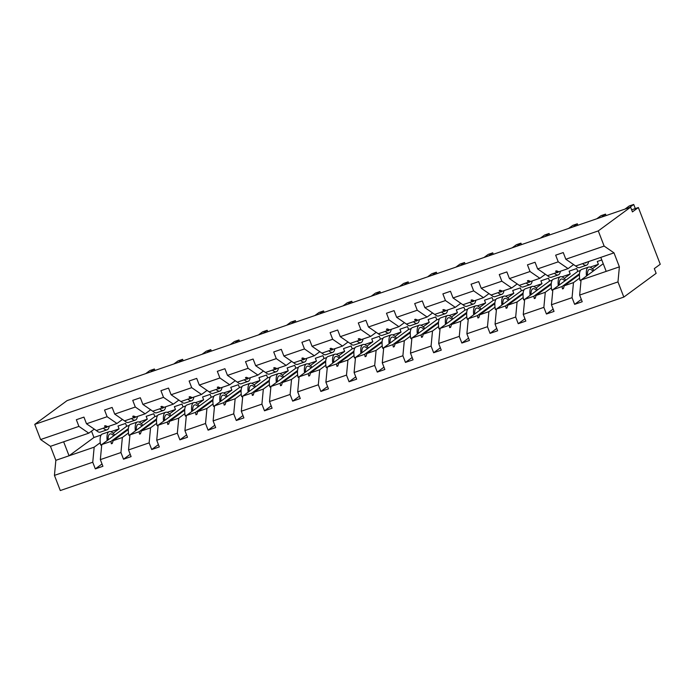 <?xml version="1.0" encoding="UTF-8"?>
<svg xmlns="http://www.w3.org/2000/svg" width="695" height="695" viewBox="0 0 695 695"><rect width="100%" height="100%" fill="white"/><g stroke="black" fill="none" stroke-linecap="round" stroke-linejoin="round"><path stroke-width="1.04" d="M100.28 442.68L94.173 447.163L92.748 462.227L54.436 475.38L60.291 490.548L623.823 297.086L656.141 273.344L654.316 268.618L660.25 264.256L638.357 207.527L632.433 211.888L630.608 207.162L67.076 400.624L34.75 424.367L40.605 439.544L78.917 426.391L76.346 419.719L83.939 417.113L86.51 423.785L107.117 416.713L104.545 410.041L112.138 407.435L114.71 414.107L124.553 420.883L133.744 417.73L132.702 416.331L133.605 416.018L135.968 416.965L145.159 413.812L135.308 407.027L114.71 414.107M601.774 259.939L597.292 261.476L598.386 264.317L592.409 268.713M579.587 278.122L573.479 282.613L564.288 285.767L563.384 288.599L562.481 288.911L562.064 286.531L552.872 289.685L551.456 304.749L554.028 311.412L546.435 314.018L543.864 307.355L545.288 292.291L536.088 295.445L535.185 298.285L534.281 298.589L533.873 296.209L524.682 299.363L523.257 314.427L525.828 321.09L518.244 323.696L515.673 317.033L517.089 301.969L507.897 305.131L506.994 307.963L506.09 308.276L505.682 305.887L496.482 309.049L495.066 324.105L497.637 330.768L490.045 333.374L487.473 326.711L488.898 311.655L479.706 314.809L478.803 317.641L477.899 317.954L477.482 315.573L468.291 318.727L466.875 333.782L469.446 340.454L461.854 343.052L459.282 336.389L460.698 321.333L451.507 324.487L450.603 327.319L449.7 327.632L449.291 325.251L440.1 328.405L438.675 343.46L441.247 350.132L433.654 352.739L431.082 346.067L432.507 331.011L423.316 334.165L422.412 336.997L421.509 337.31L421.092 334.929L411.9 338.083L410.484 353.147L413.056 359.81L405.463 362.416L402.892 355.753L404.308 340.689L395.116 343.843L394.213 346.683L393.309 346.987L392.901 344.607L383.709 347.761L382.285 362.825L384.856 369.488L377.272 372.094L374.692 365.431L376.117 350.367L366.925 353.529L366.022 356.361L365.118 356.665L364.701 354.285L355.51 357.439L354.094 372.503L356.665 379.166L349.072 381.772L346.501 375.109L347.926 360.045L338.726 363.207L337.822 366.039L336.919 366.352L336.51 363.963L327.319 367.125L325.894 382.181L328.466 388.844L320.882 391.45L318.31 384.787L319.726 369.731L310.535 372.885L309.631 375.717L308.728 376.03L308.319 373.649L299.119 376.803L297.703 391.858L300.275 398.53L292.682 401.137L290.11 394.465L291.535 379.409L282.344 382.563L281.44 385.395L280.528 385.708L280.12 383.327L270.928 386.481L269.504 401.536L272.084 408.208L264.491 410.815L261.919 404.142L263.336 389.087L254.144 392.241L253.241 395.073L252.337 395.386L251.929 393.005L242.737 396.159L241.313 411.223L243.884 417.886L236.291 420.492L233.72 413.829L235.145 398.765L225.953 401.918L225.05 404.759L224.146 405.063L223.729 402.683L214.538 405.837L213.122 420.901L215.693 427.564L208.1 430.17L205.529 423.507L206.945 408.443L197.754 411.605L196.85 414.437L195.947 414.741L195.538 412.361L186.347 415.523L184.922 430.579L187.494 437.242L179.901 439.848L177.329 433.185L178.754 418.129L169.563 421.283L168.659 424.115L167.756 424.428L167.339 422.039L158.147 425.201L156.731 440.256L159.303 446.92L151.71 449.526L149.138 442.863L150.554 427.807L141.363 430.961L140.46 433.793L139.556 434.106L139.148 431.725L129.956 434.879L128.532 449.934L131.103 456.606L123.519 459.213L120.947 452.541L122.363 437.485L113.172 440.639L112.269 443.471L111.365 443.784L110.948 441.403L101.757 444.557L100.341 459.621L102.912 466.284L95.319 468.89L92.748 462.227M581.333 299.415L574.635 304.341L572.055 297.668L573.479 282.613M623.823 297.086L617.968 281.909L619.384 266.854L613.989 252.858L575.668 266.011L565.826 259.235L563.254 252.563L555.661 255.169L558.233 261.841L537.626 268.913L547.478 275.689L556.669 272.536L555.618 271.137L556.521 270.824L558.884 271.78L568.076 268.618L558.233 261.841M568.076 268.618L573.584 264.578M552.872 289.685L577.788 271.389L576.694 268.548L569.101 271.154L570.195 273.995L564.21 278.391M551.396 287.808L545.288 292.291M553.133 309.101L546.435 314.018M537.626 268.913L535.054 262.25L527.462 264.856L530.033 271.519L509.435 278.591L519.278 285.376L528.469 282.213L527.427 280.815L528.33 280.511L530.693 281.458L539.885 278.295L530.033 271.519M539.885 278.295L545.393 274.256M524.682 299.363L549.589 281.067L548.494 278.235L540.901 280.841L541.996 283.673L536.019 288.069M523.196 297.486L517.089 301.969M524.942 318.779L518.244 323.696M509.435 278.591L506.864 271.927L499.271 274.534L501.842 281.197L481.235 288.269L491.087 295.054L500.278 291.9L499.227 290.493L500.131 290.189L502.494 291.136L511.694 287.982L501.842 281.197M511.694 287.982L517.193 283.934M496.482 309.049L521.398 290.745L520.303 287.912L512.71 290.519L513.805 293.351L507.819 297.747M495.005 307.164L488.898 311.655M496.743 328.457L490.045 333.374M481.235 288.269L478.664 281.605L471.071 284.212L473.651 290.875L453.044 297.947L462.887 304.731L472.087 301.578L471.036 300.179L471.94 299.866L474.303 300.813L483.494 297.66L473.651 290.875M483.494 297.66L489.002 293.611M468.291 318.727L493.198 300.422L492.103 297.59L484.511 300.197L485.605 303.029L479.628 307.425M466.805 316.842L460.698 321.333M468.552 338.135L461.854 343.052M453.044 297.947L450.473 291.283L442.88 293.889L445.452 300.553L424.845 307.633L434.696 314.409L443.888 311.256L442.845 309.857L443.749 309.544L446.112 310.491L455.303 307.338L445.452 300.553M455.303 307.338L460.802 303.298M440.1 328.405L465.007 310.109L463.913 307.268L456.32 309.874L457.414 312.715L451.429 317.102M438.615 326.52L432.507 331.011M440.352 347.813L433.654 352.739M424.845 307.633L422.273 300.961L414.689 303.567L417.261 310.239L396.654 317.311L406.506 324.087L415.697 320.934L414.646 319.535L415.549 319.222L417.912 320.169L427.104 317.016L417.261 310.239M427.104 317.016L432.611 312.976M411.9 338.083L436.808 319.787L435.713 316.946L428.129 319.552L429.223 322.393L423.238 326.789M410.415 336.206L404.308 340.689M412.161 357.491L405.463 362.416M396.654 317.311L394.082 310.639L386.49 313.245L389.061 319.917L368.463 326.989L378.306 333.774L387.497 330.612L386.455 329.213L387.358 328.9L389.721 329.856L398.913 326.693L389.061 319.917M398.913 326.693L404.412 322.654M383.709 347.761L408.617 329.465L407.522 326.624L399.929 329.23L401.024 332.071L395.047 336.467M382.224 345.884L376.117 350.367M383.961 367.177L377.272 372.094M368.463 326.989L365.891 320.326L358.299 322.932L360.87 329.595L340.263 336.667L350.115 343.452L359.306 340.289L358.255 338.891L359.159 338.587L361.522 339.534L370.713 336.38L360.87 329.595M370.713 336.38L376.221 332.332M355.51 357.439L380.426 339.143L379.331 336.31L371.738 338.917L372.833 341.749L366.847 346.145M354.033 355.562L347.926 360.045M355.77 376.855L349.072 381.772M340.263 336.667L337.692 330.003L330.099 332.61L332.67 339.273L312.072 346.345L321.915 353.13L331.107 349.976L330.064 348.569L330.968 348.264L333.331 349.211L342.522 346.058L332.67 339.273M342.522 346.058L348.03 342.01M327.319 367.125L352.226 348.82L351.131 345.988L343.538 348.595L344.633 351.427L338.656 355.823M325.833 365.24L319.726 369.731M327.58 386.533L320.882 391.45M312.072 346.345L309.501 339.681L301.908 342.288L304.48 348.951L283.873 356.022L293.724 362.807L302.916 359.654L301.865 358.255L302.768 357.942L305.131 358.889L314.331 355.736L304.48 348.951M314.331 355.736L319.83 351.687M299.119 376.803L324.035 358.498L322.94 355.666L315.348 358.272L316.442 361.105L310.457 365.501M297.642 374.918L291.535 379.409M299.38 396.211L292.682 401.137M283.873 356.022L281.301 349.359L273.708 351.965L276.289 358.629L255.682 365.709L265.525 372.485L274.725 369.332L273.674 367.933L274.577 367.62L276.94 368.567L286.132 365.414L276.289 358.629M286.132 365.414L291.639 361.374M270.928 386.481L295.835 368.185L294.741 365.344L287.148 367.95L288.243 370.791L282.266 375.187M269.443 384.596L263.336 389.087M271.189 405.889L264.491 410.815M255.682 365.709L253.11 359.037L245.517 361.643L248.089 368.315L227.482 375.387L237.334 382.163L246.525 379.01L245.483 377.611L246.386 377.298L248.749 378.245L257.941 375.091L248.089 368.315M257.941 375.091L263.44 371.052M242.737 396.159L267.644 377.863L266.55 375.022L258.957 377.628L260.052 380.469L254.066 384.865M241.252 394.282L235.145 398.765M242.989 415.575L236.291 420.492M227.482 375.387L224.911 368.724L217.327 371.33L219.898 377.993L199.291 385.065L209.143 391.85L218.334 388.687L217.283 387.289L218.187 386.976L220.55 387.932L229.741 384.769L219.898 377.993M229.741 384.769L235.249 380.73M214.538 405.837L239.445 387.541L238.35 384.709L230.766 387.315L231.861 390.147L225.875 394.543M213.052 403.96L206.945 408.443M214.798 425.253L208.1 430.17M199.291 385.065L196.72 378.401L189.127 381.008L191.698 387.671L171.1 394.743L180.943 401.528L190.135 398.374L189.092 396.967L189.996 396.663L192.359 397.61L201.55 394.456L191.698 387.671M201.55 394.456L207.049 390.408M186.347 415.523L211.254 397.219L210.159 394.386L202.566 396.993L203.661 399.825L197.684 404.221M184.861 413.638L178.754 418.129M186.599 434.931L179.901 439.848M171.1 394.743L168.52 388.079L160.936 390.686L163.507 397.349L142.901 404.421L152.752 411.205L161.944 408.052L160.892 406.653L161.796 406.34L164.159 407.287L173.35 404.134L163.507 397.349M173.35 404.134L178.858 400.085M158.147 425.201L183.054 406.896L181.96 404.064L174.376 406.671L175.47 409.503L169.484 413.899M156.67 423.316L150.554 427.807M158.408 444.609L151.71 449.526M142.901 404.421L140.329 397.757L132.736 400.363L135.308 407.027M145.159 413.812L150.659 409.772M129.956 434.879L154.863 416.583L153.769 413.742L146.176 416.348L147.271 419.189L141.293 423.576M128.471 432.994L122.363 437.485M130.217 454.287L123.519 459.213M122.468 419.45L116.968 423.49L107.117 416.713M129.322 425.349L126.672 426.261L125.578 423.42L117.985 426.026L119.08 428.867L113.094 433.263M102.017 463.965L95.319 468.89M94.277 429.128L88.769 433.167L78.917 426.391M638.357 207.527L631.642 209.838M617.968 281.909L579.647 295.071L582.219 301.734L574.635 304.341M579.647 295.071L581.072 280.007L603.234 263.726M572.055 297.668L551.456 304.749M543.864 307.355L523.257 314.427M515.673 317.033L495.066 324.105M487.473 326.711L466.875 333.782M459.282 336.389L438.675 343.46M431.082 346.067L410.484 353.147M402.892 355.753L382.285 362.825M374.692 365.431L354.094 372.503M346.501 375.109L325.894 382.181M318.31 384.787L297.703 391.858M290.11 394.465L269.504 401.536M261.919 404.142L241.313 411.223M233.72 413.829L213.122 420.901M205.529 423.507L184.922 430.579M177.329 433.185L156.731 440.256M149.138 442.863L128.532 449.934M120.947 452.541L100.341 459.621M613.989 252.858L604.137 246.082L565.826 259.235M604.137 246.082L598.282 230.905L34.75 424.367M558.12 271.467L556.669 272.536M579.491 273.734L562.064 286.531M579.43 274.647L564.288 285.767M577.788 271.389L580.438 270.477M590.098 267.158L598.386 264.317M529.929 281.145L528.469 282.213M551.3 283.412L533.873 296.209M551.239 284.325L536.088 295.445M549.589 281.067L552.238 280.155M561.899 276.845L570.195 273.995M501.729 290.831L500.278 291.9M523.1 293.09L505.682 305.887M523.04 294.002L507.897 305.131M521.398 290.745L524.047 289.832M533.708 286.522L541.996 283.673M473.538 300.509L472.087 301.578M494.909 302.768L477.482 315.573M494.849 303.68L479.706 314.809M493.198 300.422L495.856 299.519M505.508 296.2L513.805 293.351M445.347 310.187L443.888 311.256M466.71 312.446L449.291 325.251M466.649 313.358L451.507 324.487M465.007 310.109L467.657 309.197M477.317 305.878L485.605 303.029M417.148 319.865L415.697 320.934M438.519 322.124L421.092 334.929M438.458 323.036L423.316 334.165M436.808 319.787L439.466 318.875M449.126 315.556L457.414 312.715M388.957 329.543L387.497 330.612M410.328 331.81L392.901 344.607M410.267 332.723L395.116 343.843M408.617 329.465L411.266 328.553M420.927 325.234L429.223 322.393M360.757 339.221L359.306 340.289M382.128 341.488L364.701 354.285M382.068 342.4L366.925 353.529M380.426 339.143L383.075 338.23M392.736 334.921L401.024 332.071M332.566 348.907L331.107 349.976M353.937 351.166L336.51 363.963M353.877 352.078L338.726 363.207M352.226 348.82L354.876 347.908M364.536 344.598L372.833 341.749M304.367 358.585L302.916 359.654M325.738 360.844L308.319 373.649M325.677 361.756L310.535 372.885M324.035 358.498L326.685 357.595M336.345 354.276L344.633 351.427M276.176 368.263L274.725 369.332M297.547 370.522L280.12 383.327M297.486 371.434L282.344 382.563M295.835 368.185L298.494 367.273M308.146 363.954L316.442 361.105M247.985 377.941L246.525 379.01M269.347 380.208L251.929 393.005M269.286 381.121L254.144 392.241M267.644 377.863L270.294 376.951M279.955 373.632L288.243 370.791M219.785 387.619L218.334 388.687M241.156 389.886L223.729 402.683M241.095 390.798L225.953 401.918M239.445 387.541L242.103 386.629M251.764 383.31L260.052 380.469M191.594 397.305L190.135 398.374M212.957 399.564L195.538 412.361M212.905 400.476L197.754 411.605M211.254 397.219L213.904 396.306M223.564 392.996L231.861 390.147M163.395 406.983L161.944 408.052M184.766 409.242L167.339 422.039M184.705 410.154L169.563 421.283M183.054 406.896L185.713 405.993M195.373 402.674L203.661 399.825M135.204 416.661L133.744 417.73M156.575 418.92L139.148 431.725M156.514 419.832L141.363 430.961M154.863 416.583L157.513 415.671M167.174 412.352L175.47 409.503M116.968 423.49L107.768 426.643L105.405 425.696L104.502 426.009L105.553 427.408L96.362 430.561L86.51 423.785M107.004 426.339L105.553 427.408M128.375 428.598L110.948 441.403M128.314 429.51L113.172 440.639M138.983 422.03L147.271 419.189M126.672 426.261L101.757 444.557M94.173 447.163L55.852 460.316L50.457 446.32L40.605 439.544M54.436 475.38L55.852 460.316M88.769 433.167L50.457 446.32M91.514 431.152L93.955 437.485L101.131 435.027M110.783 431.708L119.08 428.867M93.955 437.485L69.048 455.79L63.645 441.794M598.282 230.905L630.608 207.162M600.793 257.393L606.196 271.38L581.072 280.007M619.384 266.854L606.196 271.38M112.416 443.01L111.365 443.784M140.607 433.333L139.556 434.106M168.807 423.655L167.756 424.428M196.998 413.977L195.947 414.741M225.197 404.29L224.146 405.063M253.388 394.612L252.337 395.386M281.579 384.934L280.528 385.708M309.779 375.257L308.728 376.03M337.97 365.579L336.919 366.352M366.169 355.901L365.118 356.665M394.36 346.214L393.309 346.987M422.56 336.536L421.509 337.31M450.751 326.858L449.7 327.632M478.942 317.181L477.899 317.954M507.142 307.503L506.09 308.276M535.332 297.816L534.281 298.589M563.532 288.138L562.481 288.911M114.684 435.061A16.298 5.656 71.1 0 0 109.211 431.656L102.339 434.01A16.298 5.656 71.1 0 0 100.601 444.887L101.661 445.565M101.939 444.426L100.601 444.887M109.211 431.656A16.298 5.656 71.1 0 0 107.178 440.578M113.728 435.765A13.857 4.804 71.1 0 0 110.001 433.967A13.857 4.804 71.1 0 0 108.125 439.883M154.968 370.452L154.403 369.002L150.207 372.086M154.403 369.002L149.885 370.548L145.689 373.632M109.245 426.139A16.298 5.656 -108.9 0 1 107.169 429.771A16.298 5.656 -108.9 0 1 103.294 428.181M107.169 429.771L100.297 432.134A16.298 5.656 -108.9 0 1 96.431 430.544M107.456 426.522A13.857 4.804 -108.9 0 1 106.378 427.46A13.857 4.804 -108.9 0 1 105.31 427.495M183.159 360.766L182.603 359.315L178.398 362.399M182.603 359.315L178.085 360.87L173.88 363.954M137.445 416.461A16.298 5.656 -108.9 0 1 135.36 420.093A16.298 5.656 -108.9 0 1 131.494 418.503M135.36 420.093L128.497 422.447A16.298 5.656 -108.9 0 1 124.622 420.866M135.647 416.844A13.857 4.804 -108.9 0 1 134.569 417.782A13.857 4.804 -108.9 0 1 133.501 417.817M211.358 351.088L210.793 349.637L206.597 352.721M210.793 349.637L206.276 351.192L202.08 354.276M165.636 406.784A16.298 5.656 -108.9 0 1 163.56 410.415A16.298 5.656 -108.9 0 1 159.685 408.825M163.56 410.415L156.688 412.769A16.298 5.656 -108.9 0 1 152.813 411.179M163.846 407.157A13.857 4.804 -108.9 0 1 162.76 408.104A13.857 4.804 -108.9 0 1 161.7 408.13M239.549 341.41L238.993 339.959L234.788 343.043M238.993 339.959L234.467 341.514L230.271 344.598M193.835 397.097A16.298 5.656 -108.9 0 1 191.751 400.737A16.298 5.656 -108.9 0 1 187.876 399.147M191.751 400.737L184.887 403.091A16.298 5.656 -108.9 0 1 181.013 401.502M192.037 397.479A13.857 4.804 -108.9 0 1 190.96 398.417A13.857 4.804 -108.9 0 1 189.891 398.452M267.74 331.732L267.184 330.281L262.988 333.365M267.184 330.281L262.667 331.828L258.471 334.912M222.026 387.419A16.298 5.656 -108.9 0 1 219.95 391.05A16.298 5.656 -108.9 0 1 216.076 389.469M219.95 391.05L213.078 393.413A16.298 5.656 -108.9 0 1 209.204 391.824M220.237 387.801A13.857 4.804 -108.9 0 1 219.151 388.74A13.857 4.804 -108.9 0 1 218.082 388.774M142.883 425.383A16.298 5.656 71.1 0 0 137.401 421.978L130.538 424.332A16.298 5.656 71.1 0 0 128.801 435.2L129.861 435.887M130.139 434.749L128.801 435.2M137.401 421.978A16.298 5.656 71.1 0 0 135.369 430.9M141.928 426.087A13.857 4.804 71.1 0 0 138.192 424.289A13.857 4.804 71.1 0 0 136.324 430.196M171.074 415.706A16.298 5.656 71.1 0 0 165.592 412.3L158.729 414.654A16.298 5.656 71.1 0 0 156.992 425.522L158.052 426.209M158.33 425.062L156.992 425.522M165.592 412.3A16.298 5.656 71.1 0 0 163.568 421.222M170.119 416.401A13.857 4.804 71.1 0 0 166.392 414.611A13.857 4.804 71.1 0 0 164.515 420.518M199.265 406.028A16.298 5.656 71.1 0 0 193.792 402.613L186.92 404.977A16.298 5.656 71.1 0 0 185.191 415.845L186.243 416.531M186.529 415.384L185.191 415.845M193.792 402.613A16.298 5.656 71.1 0 0 191.759 411.544M198.318 406.723A13.857 4.804 71.1 0 0 194.583 404.933A13.857 4.804 71.1 0 0 192.715 410.841M227.465 396.341A16.298 5.656 71.1 0 0 221.983 392.936L215.12 395.299A16.298 5.656 71.1 0 0 213.382 406.167L214.434 406.844M214.72 405.706L213.382 406.167M221.983 392.936A16.298 5.656 71.1 0 0 219.959 401.858M226.509 397.045A13.857 4.804 71.1 0 0 222.782 395.246A13.857 4.804 71.1 0 0 220.906 401.163M295.94 322.054L295.375 320.604L291.179 323.688M295.375 320.604L290.858 322.15L286.661 325.234M250.226 377.741A16.298 5.656 -108.9 0 1 248.141 381.373A16.298 5.656 -108.9 0 1 244.266 379.783M248.141 381.373L241.278 383.736A16.298 5.656 -108.9 0 1 237.403 382.146M248.428 378.123A13.857 4.804 -108.9 0 1 247.351 379.062A13.857 4.804 -108.9 0 1 246.282 379.096M255.656 386.663A16.298 5.656 71.1 0 0 250.183 383.258L243.311 385.612A16.298 5.656 71.1 0 0 241.573 396.489L242.633 397.166M242.911 396.028L241.573 396.489M250.183 383.258A16.298 5.656 71.1 0 0 248.15 392.18M254.709 387.367A13.857 4.804 71.1 0 0 250.973 385.569A13.857 4.804 71.1 0 0 249.105 391.485M324.131 312.368L323.575 310.926L319.379 314.01M323.575 310.926L319.057 312.472L314.852 315.556M278.417 368.063A16.298 5.656 -108.9 0 1 276.341 371.695A16.298 5.656 -108.9 0 1 272.466 370.105M276.341 371.695L269.469 374.058A16.298 5.656 -108.9 0 1 265.594 372.468M276.619 368.446A13.857 4.804 -108.9 0 1 275.541 369.384A13.857 4.804 -108.9 0 1 274.473 369.419M283.855 376.985A16.298 5.656 71.1 0 0 278.374 373.58L271.51 375.934A16.298 5.656 71.1 0 0 269.773 386.811L270.824 387.489M271.111 386.351L269.773 386.811M278.374 373.58A16.298 5.656 71.1 0 0 276.341 382.502M282.9 377.689A13.857 4.804 71.1 0 0 279.173 375.891A13.857 4.804 71.1 0 0 277.296 381.798M352.33 302.69L351.766 301.239L347.57 304.323M351.766 301.239L347.248 302.794L343.052 305.878M306.608 358.385A16.298 5.656 -108.9 0 1 304.532 362.017A16.298 5.656 -108.9 0 1 300.657 360.427M304.532 362.017L297.66 364.371A16.298 5.656 -108.9 0 1 293.794 362.781M304.818 358.759A13.857 4.804 -108.9 0 1 303.741 359.706A13.857 4.804 -108.9 0 1 302.673 359.741M312.046 367.308A16.298 5.656 71.1 0 0 306.573 363.902L299.701 366.256A16.298 5.656 71.1 0 0 297.964 377.124L299.024 377.811M299.302 376.664L297.964 377.124M306.573 363.902A16.298 5.656 71.1 0 0 304.54 372.824M311.091 368.011A13.857 4.804 71.1 0 0 307.364 366.213A13.857 4.804 71.1 0 0 305.496 372.12M380.521 293.012L379.965 291.561L375.76 294.645M379.965 291.561L375.448 293.116L371.243 296.2M334.808 348.708A16.298 5.656 -108.9 0 1 332.723 352.339A16.298 5.656 -108.9 0 1 328.857 350.749M332.723 352.339L325.859 354.693A16.298 5.656 -108.9 0 1 321.985 353.103M333.009 349.081A13.857 4.804 -108.9 0 1 331.932 350.028A13.857 4.804 -108.9 0 1 330.863 350.054M340.246 357.63A16.298 5.656 71.1 0 0 334.764 354.224L327.901 356.578A16.298 5.656 71.1 0 0 326.163 367.447L327.215 368.133M327.501 366.986L326.163 367.447M334.764 354.224A16.298 5.656 71.1 0 0 332.731 363.146M339.29 358.325A13.857 4.804 71.1 0 0 335.555 356.535A13.857 4.804 71.1 0 0 333.687 362.442M408.721 283.334L408.156 281.883L403.96 284.967M408.156 281.883L403.639 283.438L399.443 286.522M362.998 339.021A16.298 5.656 -108.9 0 1 360.922 342.661A16.298 5.656 -108.9 0 1 357.048 341.071M360.922 342.661L354.05 345.015A16.298 5.656 -108.9 0 1 350.176 343.426M361.209 339.403A13.857 4.804 -108.9 0 1 360.123 340.341A13.857 4.804 -108.9 0 1 359.063 340.376M368.437 347.952A16.298 5.656 71.1 0 0 362.964 344.538L356.092 346.901A16.298 5.656 71.1 0 0 354.354 357.769L355.414 358.446M355.692 357.308L354.354 357.769M362.964 344.538A16.298 5.656 71.1 0 0 360.931 353.46M367.481 348.647A13.857 4.804 71.1 0 0 363.754 346.857A13.857 4.804 71.1 0 0 361.878 352.765M436.912 273.656L436.356 272.205L432.151 275.289M436.356 272.205L431.83 273.752L427.634 276.836M391.198 329.343A16.298 5.656 -108.9 0 1 389.113 332.974A16.298 5.656 -108.9 0 1 385.238 331.385M389.113 332.974L382.25 335.338A16.298 5.656 -108.9 0 1 378.375 333.748M389.4 329.725A13.857 4.804 -108.9 0 1 388.323 330.664A13.857 4.804 -108.9 0 1 387.254 330.698M396.628 338.265A16.298 5.656 71.1 0 0 391.155 334.86L384.283 337.223A16.298 5.656 71.1 0 0 382.554 348.091L383.605 348.768M383.892 347.63L382.554 348.091M391.155 334.86A16.298 5.656 71.1 0 0 389.122 343.782M395.681 338.969A13.857 4.804 71.1 0 0 391.945 337.171A13.857 4.804 71.1 0 0 390.077 343.087M465.103 263.978L464.547 262.528L460.351 265.612M464.547 262.528L460.029 264.074L455.833 267.158M419.389 319.665A16.298 5.656 -108.9 0 1 417.313 323.297A16.298 5.656 -108.9 0 1 413.438 321.707M417.313 323.297L410.441 325.66A16.298 5.656 -108.9 0 1 406.566 324.07M417.599 320.048A13.857 4.804 -108.9 0 1 416.514 320.986A13.857 4.804 -108.9 0 1 415.454 321.02M424.827 328.587A16.298 5.656 71.1 0 0 419.346 325.182L412.483 327.536A16.298 5.656 71.1 0 0 410.745 338.413L411.796 339.091M412.083 337.952L410.745 338.413M419.346 325.182A16.298 5.656 71.1 0 0 417.321 334.104M423.872 329.291A13.857 4.804 71.1 0 0 420.145 327.493A13.857 4.804 71.1 0 0 418.268 333.409M493.302 254.292L492.738 252.841L488.542 255.925M492.738 252.841L488.22 254.396L484.024 257.48M447.589 309.987A16.298 5.656 -108.9 0 1 445.504 313.619A16.298 5.656 -108.9 0 1 441.629 312.029M445.504 313.619L438.641 315.973A16.298 5.656 -108.9 0 1 434.766 314.392M445.79 310.37A13.857 4.804 -108.9 0 1 444.713 311.308A13.857 4.804 -108.9 0 1 443.645 311.343M453.018 318.909A16.298 5.656 71.1 0 0 447.545 315.504L440.673 317.858A16.298 5.656 71.1 0 0 438.945 328.726L440.005 329.413M440.274 328.275L438.945 328.726M447.545 315.504A16.298 5.656 71.1 0 0 445.512 324.426M452.071 319.613A13.857 4.804 71.1 0 0 448.336 317.815A13.857 4.804 71.1 0 0 446.468 323.722M521.493 244.614L520.937 243.163L516.741 246.247M520.937 243.163L516.42 244.718L512.215 247.802M475.78 300.31A16.298 5.656 -108.9 0 1 473.703 303.941A16.298 5.656 -108.9 0 1 469.829 302.351M473.703 303.941L466.832 306.295A16.298 5.656 -108.9 0 1 462.957 304.705M473.99 300.683A13.857 4.804 -108.9 0 1 472.904 301.63A13.857 4.804 -108.9 0 1 471.836 301.656M481.218 309.232A16.298 5.656 71.1 0 0 475.736 305.826L468.873 308.18A16.298 5.656 71.1 0 0 467.136 319.048L468.195 319.726M468.473 318.588L467.136 319.048M475.736 305.826A16.298 5.656 71.1 0 0 473.703 314.748M480.262 309.927A13.857 4.804 71.1 0 0 476.535 308.137A13.857 4.804 71.1 0 0 474.659 314.044M549.693 234.936L549.128 233.485L544.932 236.569M549.128 233.485L544.611 235.04L540.415 238.124M503.971 290.632A16.298 5.656 -108.9 0 1 501.894 294.263A16.298 5.656 -108.9 0 1 498.02 292.673M501.894 294.263L495.022 296.617A16.298 5.656 -108.9 0 1 491.157 295.028M502.181 291.005A13.857 4.804 -108.9 0 1 501.104 291.952A13.857 4.804 -108.9 0 1 500.035 291.978M509.409 299.554A16.298 5.656 71.1 0 0 503.936 296.139L497.064 298.503A16.298 5.656 71.1 0 0 495.327 309.371L496.386 310.057M496.664 308.91L495.327 309.371M503.936 296.139A16.298 5.656 71.1 0 0 501.903 305.07M508.453 300.249A13.857 4.804 71.1 0 0 504.726 298.459A13.857 4.804 71.1 0 0 502.859 304.367M577.884 225.258L577.328 223.807L573.123 226.891M577.328 223.807L572.81 225.354L568.606 228.438M532.17 280.945A16.298 5.656 -108.9 0 1 530.085 284.585A16.298 5.656 -108.9 0 1 526.219 282.995M530.085 284.585L523.222 286.939A16.298 5.656 -108.9 0 1 519.347 285.35M530.372 281.327A13.857 4.804 -108.9 0 1 529.295 282.266A13.857 4.804 -108.9 0 1 528.226 282.3M537.609 289.867A16.298 5.656 71.1 0 0 532.127 286.462L525.264 288.825A16.298 5.656 71.1 0 0 523.526 299.693L524.577 300.37M524.864 299.232L523.526 299.693M532.127 286.462A16.298 5.656 71.1 0 0 530.094 295.384M536.653 290.571A13.857 4.804 71.1 0 0 532.926 288.772A13.857 4.804 71.1 0 0 531.049 294.689M606.083 215.58L605.519 214.13L601.323 217.214M605.519 214.13L601.001 215.676L596.805 218.76M560.361 271.267A16.298 5.656 -108.9 0 1 558.285 274.899A16.298 5.656 -108.9 0 1 554.41 273.309M558.285 274.899L551.413 277.262A16.298 5.656 -108.9 0 1 547.538 275.672M558.572 271.649A13.857 4.804 -108.9 0 1 557.486 272.588A13.857 4.804 -108.9 0 1 556.426 272.622M565.799 280.189A16.298 5.656 71.1 0 0 560.326 276.784L553.455 279.147A16.298 5.656 71.1 0 0 551.717 290.015L552.777 290.692M553.055 289.554L551.717 290.015M560.326 276.784A16.298 5.656 71.1 0 0 558.293 285.706M564.844 280.893A13.857 4.804 71.1 0 0 561.117 279.095A13.857 4.804 71.1 0 0 559.24 285.011M635.308 208.578L633.718 204.452L629.514 207.536M633.718 204.452L629.192 205.998L624.996 209.082M588.561 261.589A16.298 5.656 -108.9 0 1 586.476 265.221A16.298 5.656 -108.9 0 1 582.601 263.631M586.476 265.221L579.613 267.584A16.298 5.656 -108.9 0 1 575.738 265.994M586.545 262.276A13.857 4.804 -108.9 0 1 585.685 262.91A13.857 4.804 -108.9 0 1 584.617 262.945M593.99 270.511A16.298 5.656 71.1 0 0 588.517 267.106L581.645 269.46A16.298 5.656 71.1 0 0 579.917 280.337L580.968 281.015M581.255 279.877L579.917 280.337M588.517 267.106A16.298 5.656 71.1 0 0 586.484 276.028M593.043 271.215A13.857 4.804 71.1 0 0 589.308 269.417A13.857 4.804 71.1 0 0 587.44 275.324"/></g></svg>
